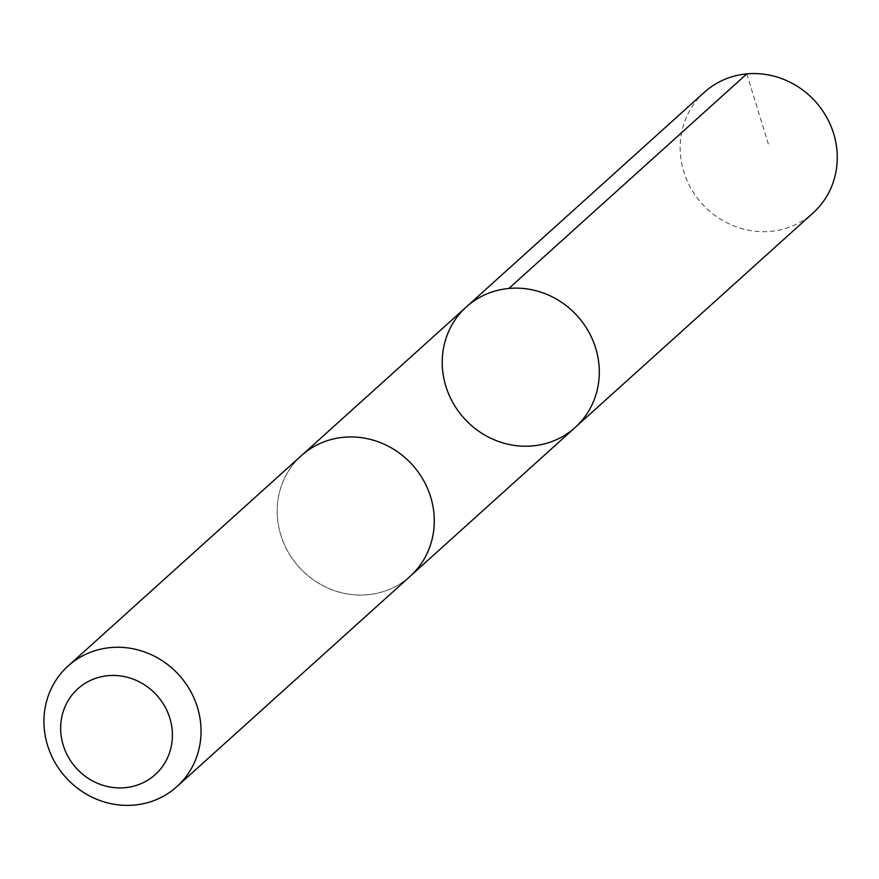 <?xml version="1.0" encoding="UTF-8"?>
<svg xmlns="http://www.w3.org/2000/svg" width="879" height="879" viewBox="0 0 879 879"><rect width="100%" height="100%" fill="white"/><g stroke="black" fill="none" stroke-linecap="round" stroke-linejoin="round"><path stroke-width="0.66" stroke-dasharray="4.39 3.3" d="M704.31 92.306A81.22 76.319 -132 0 0 684.389 173.581A81.22 76.319 -132 0 0 750.501 230.595A81.22 76.319 -132 0 0 813.097 212.949M347.524 593.951A81.198 76.297 -132 0 0 410.097 576.305A81.198 76.297 -132 0 0 430.018 495.064A81.198 76.297 -132 0 0 363.928 438.061A81.198 76.297 -132 0 0 301.343 455.707A81.198 76.297 -132 0 0 281.434 536.959A81.198 76.297 -132 0 0 347.524 593.951M575.141 427.491A81.209 76.308 48 0 1 512.556 445.137A81.209 76.308 48 0 1 446.466 388.133A81.209 76.308 48 0 1 466.386 306.881M302.717 454.476L301.343 455.707A81.22 76.319 -132 0 0 299.047 567.12A81.22 76.319 -132 0 0 410.119 576.327M746.798 73.891L768.323 143.947M410.097 576.305L411.46 575.075"/><path stroke-width="1.32" d="M512.556 445.137A81.209 76.308 48 0 1 446.466 388.133A81.209 76.308 48 0 1 466.386 306.881A81.209 76.308 48 0 1 577.437 316.077A81.209 76.308 48 0 1 575.141 427.491A81.209 76.308 48 0 1 512.556 445.137M813.097 212.949A81.22 76.319 -132 0 0 833.028 131.674A81.22 76.319 -132 0 0 766.917 74.66A81.22 76.319 -132 0 0 704.31 92.306L466.386 306.881A81.209 76.308 48 0 1 577.437 316.077A81.209 76.308 48 0 1 575.141 427.491L813.097 212.949M176.877 786.639L410.119 576.327A81.22 76.319 -132 0 0 430.04 495.053A81.22 76.319 -132 0 0 363.928 438.039A81.22 76.319 -132 0 0 301.332 455.685L68.101 666.007A81.22 76.319 -132 0 0 65.804 777.432A81.22 76.319 -132 0 0 176.877 786.639A81.22 76.319 -132 0 0 196.808 705.365A81.22 76.319 -132 0 0 130.696 648.35A81.22 76.319 -132 0 0 68.101 666.007M122.368 676.226A57.772 54.289 -132 0 0 65.486 751.347A57.772 54.289 -132 0 0 161.747 767.488A57.772 54.289 -132 0 0 122.368 676.226M508.864 288.455L746.798 73.891M411.46 575.075L575.141 427.491M302.717 454.476L466.386 306.881"/></g></svg>
